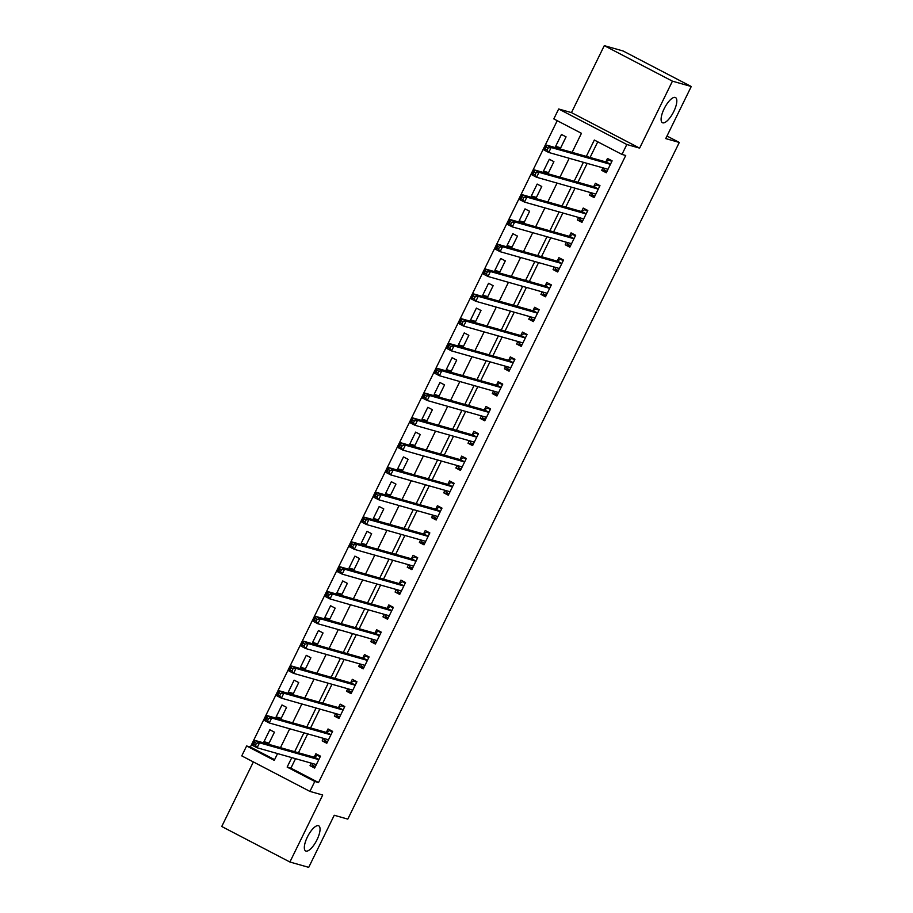 <?xml version="1.0" encoding="UTF-8"?>
<svg xmlns="http://www.w3.org/2000/svg" width="913" height="913" viewBox="0 0 913 913"><rect width="100%" height="100%" fill="white"/><g stroke="black" fill="none" stroke-linecap="round" stroke-linejoin="round"><path stroke-width="1.37" d="M662.735 122.833A14.174 4.919 -62.5 0 1 662.416 122.696A14.174 4.919 -62.5 0 1 664.367 108.305A14.174 4.919 -62.5 0 1 675.186 97.429A14.174 4.919 -62.5 0 1 675.506 97.565A14.174 4.919 -62.5 0 1 673.554 111.957A14.174 4.919 -62.5 0 1 662.735 122.833M305.969 851.087A14.174 4.919 -62.5 0 1 305.638 850.95A14.174 4.919 -62.5 0 1 307.601 836.559A14.174 4.919 -62.5 0 1 318.409 825.683A14.174 4.919 -62.5 0 1 318.74 825.82A14.174 4.919 -62.5 0 1 316.788 840.211A14.174 4.919 -62.5 0 1 305.969 851.087M572.109 152.357L581.444 133.309L553.814 118.907L558.676 108.989L626.82 144.505L621.97 154.423L594.329 140.031L586.317 156.397M571.47 112.619L639.625 148.134L672.436 81.166L691.255 86.507L623.1 50.991L604.28 45.65L571.47 112.619L558.676 108.989M253.369 761.933L221.745 826.493L289.9 862.009L322.711 795.029L309.918 791.4L241.762 755.884L246.624 745.967L274.254 760.358L277.575 753.579M557.227 120.687L250.379 747.028L246.624 745.967M672.436 81.166L604.28 45.65M691.255 86.507L665.737 138.593L679.283 142.451L347.796 819.109L334.238 815.263L308.72 867.35L289.9 862.009M250.379 747.028L274.596 759.65M268.605 744.072L274.436 732.169L269.826 729.761L263.994 741.664L268.605 744.072M280.748 719.261L286.579 707.358L281.98 704.962L276.148 716.865L280.748 719.261M292.902 694.462L298.734 682.559L294.134 680.151L288.303 692.065L292.902 694.462M305.056 669.651L310.888 657.748L306.277 655.351L300.445 667.255L305.056 669.651M317.21 644.852L323.042 632.949L318.432 630.552L312.6 642.455L317.21 644.852M329.353 620.053L335.185 608.138L330.586 605.741L324.754 617.645L329.353 620.053M341.508 595.242L347.339 583.339L342.74 580.942L336.908 592.845L341.508 595.242M353.662 570.442L359.494 558.528L354.883 556.131L349.051 568.034L353.662 570.442M365.816 545.632L371.648 533.728L367.037 531.332L361.206 543.235L365.816 545.632M377.959 520.832L383.791 508.929L379.192 506.521L373.36 518.436L377.959 520.832M390.113 496.021L395.945 484.118L391.346 481.722L385.514 493.625L390.113 496.021M402.268 471.222L408.1 459.319L403.489 456.911L397.657 468.826L402.268 471.222M414.422 446.423L420.254 434.508L415.643 432.111L409.811 444.015L414.422 446.423M426.565 421.612L432.397 409.709L427.798 407.312L421.966 419.215L426.565 421.612M438.719 396.813L444.551 384.898L439.952 382.501L434.12 394.405L438.719 396.813M450.874 372.002L456.705 360.099L452.095 357.702L446.263 369.605L450.874 372.002M463.028 347.202L468.86 335.299L464.249 332.891L458.417 344.806L463.028 347.202M475.171 322.392L481.003 310.488L476.403 308.092L470.572 319.995L475.171 322.392M487.325 297.592L493.157 285.689L488.558 283.281L482.726 295.196L487.325 297.592M499.479 272.782L505.311 260.878L500.701 258.482L494.869 270.385L499.479 272.782M511.634 247.982L517.466 236.079L512.855 233.682L507.023 245.586L511.634 247.982M523.777 223.183L529.608 211.268L525.009 208.872L519.177 220.775L523.777 223.183M535.931 198.372L541.763 186.469L537.164 184.072L531.332 195.975L535.931 198.372M548.085 173.573L553.917 161.658L549.306 159.261L543.475 171.165L548.085 173.573M560.24 148.762L566.071 136.859L561.461 134.462L555.629 146.365L560.24 148.762M295.55 758.692L290.905 768.153L318.534 782.544L625.725 155.495L621.97 154.423M597.753 141.812L590.083 157.458M587.185 163.381L577.929 182.269M575.03 188.192L565.775 207.068M562.876 212.991L553.62 231.879M550.722 237.791L541.477 256.679M538.579 262.602L529.323 281.489M526.424 287.401L517.169 306.289M514.27 312.212L505.015 331.088M502.116 337.011L492.872 355.899M489.973 361.822L480.717 380.698M477.819 386.621L468.563 405.509M465.664 411.421L456.409 430.308M453.51 436.231L444.266 455.119M441.367 461.031L432.111 479.918M429.213 485.842L419.957 504.729M417.058 510.641L407.803 529.529M404.904 535.452L395.66 554.328M392.761 560.251L383.506 579.139M380.607 585.062L371.351 603.938M368.453 609.861L359.197 628.749M356.298 634.661L347.054 653.548M344.155 659.471L334.9 678.359M332.001 684.271L322.746 703.158M319.847 709.081L310.591 727.958M307.692 733.881L298.448 752.769M311.276 763.154L310.043 765.665L314.654 768.061L320.486 756.158L315.875 753.761L314.3 756.991M323.43 738.355L322.198 740.865L326.797 743.262L332.629 731.359L328.029 728.962L326.443 732.18M335.573 713.544L334.352 716.054L338.951 718.463L344.783 706.548L340.184 704.151L338.597 707.381M347.727 688.744L346.495 691.255L351.106 693.652L356.937 681.749L352.327 679.352L350.752 682.582M359.882 663.934L358.649 666.444L363.26 668.852L369.092 656.938L364.481 654.541L362.906 657.771M372.036 639.134L370.804 641.645L375.403 644.042L381.235 632.138L376.635 629.742L375.049 632.971M384.19 614.323L382.958 616.846L387.557 619.242L393.389 607.339L388.79 604.931L387.203 608.161M396.333 589.524L395.101 592.035L399.711 594.431L405.543 582.528L400.933 580.132L399.358 583.361M408.488 564.713L407.255 567.235L411.866 569.632L417.698 557.729L413.087 555.321L411.512 558.551M420.642 539.914L419.409 542.425L424.009 544.833L429.84 532.918L425.241 530.521L423.655 533.751M432.796 515.115L431.564 517.625L436.163 520.022L441.995 508.119L437.395 505.722L435.809 508.94M444.939 490.304L443.707 492.815L448.317 495.223L454.149 483.308L449.538 480.911L447.963 484.141M457.093 465.504L455.861 468.015L460.472 470.412L466.303 458.509L461.693 456.112L460.118 459.342M469.248 440.694L468.015 443.216L472.614 445.612L478.446 433.709L473.847 431.301L472.261 434.531M481.402 415.894L480.17 418.405L484.769 420.802L490.601 408.898L486.001 406.502L484.415 409.732M493.545 391.084L492.312 393.606L496.923 396.002L502.755 384.099L498.144 381.691L496.569 384.921M505.699 366.284L504.467 368.795L509.077 371.203L514.909 359.288L510.299 356.892L508.724 360.121M517.854 341.485L516.621 343.996L521.22 346.392L527.052 334.489L522.453 332.092L520.866 335.311M530.008 316.674L528.775 319.185L533.375 321.593L539.206 309.678L534.607 307.282L533.021 310.511M542.151 291.875L540.918 294.385L545.529 296.782L551.361 284.879L546.75 282.482L545.175 285.712M554.305 267.064L553.073 269.575L557.683 271.983L563.515 260.079L558.904 257.671L557.329 260.901M566.459 242.265L565.227 244.775L569.826 247.172L575.669 235.269L571.059 232.872L569.472 236.102M578.614 217.454L577.381 219.976L581.98 222.373L587.812 210.469L583.213 208.061L581.627 211.291M590.757 192.654L589.524 195.165L594.135 197.562L599.967 185.659L595.367 183.262L593.781 186.492M602.911 167.844L601.678 170.366L606.289 172.762L612.121 160.859L607.51 158.463L605.935 161.681M679.283 142.451L666.992 136.037M639.625 148.134L626.82 144.505M318.534 782.544L314.78 781.482L309.918 791.4M280.474 747.667L289.718 728.779M292.616 722.856L301.872 703.98M304.771 698.057L314.026 679.169M316.925 673.246L326.181 654.37M329.079 648.447L338.324 629.559M341.234 623.647L350.478 604.76M353.377 598.837L362.632 579.949M365.531 574.037L374.786 555.15M377.685 549.227L386.929 530.339M389.84 524.427L399.084 505.54M401.982 499.616L411.238 480.74M414.137 474.817L423.392 455.929M426.291 450.006L435.535 431.13M438.445 425.207L447.69 406.319M450.588 400.408L459.844 381.52M462.743 375.597L471.998 356.709M474.897 350.797L484.141 331.91M487.051 325.987L496.295 307.11M499.194 301.187L508.45 282.3M511.348 276.377L520.604 257.5M523.503 251.577L532.747 232.689M535.657 226.778L544.901 207.89M547.8 201.967L557.056 183.079M559.954 177.168L569.21 158.28M291.783 757.619L287.139 767.08L314.78 781.482M583.418 162.309L574.163 181.196M571.264 187.119L562.009 206.007M559.11 211.919L549.866 230.806M546.967 236.729L537.711 255.606M534.813 261.529L525.557 280.417M522.658 286.34L513.403 305.216M510.504 311.139L501.26 330.027M498.361 335.95L489.106 354.826M486.207 360.749L476.951 379.637M474.052 385.548L464.797 404.436M461.898 410.359L452.654 429.247M449.755 435.159L440.5 454.046M437.601 459.969L428.345 478.846M425.447 484.769L416.191 503.656M413.292 509.58L404.048 528.456M401.138 534.379L391.894 553.267M388.995 559.178L379.74 578.066M376.841 583.989L367.585 602.877M364.686 608.788L355.442 627.676M352.532 633.599L343.288 652.475M340.389 658.399L331.134 677.286M328.235 683.209L318.979 702.086M316.081 708.009L306.836 726.896M303.926 732.808L294.682 751.696M290.905 768.153L287.139 767.08M315.122 767.103L310.043 765.665M269.073 743.114L263.994 741.664M560.708 147.803L555.629 146.365M548.553 172.614L543.475 171.165M536.399 197.413L531.332 195.975M524.256 222.224L519.177 220.775M512.102 247.024L507.023 245.586M499.947 271.823L494.869 270.385M487.793 296.634L482.726 295.196M475.65 321.433L470.572 319.995M463.496 346.244L458.417 344.806M451.342 371.043L446.263 369.605M439.187 395.854L434.12 394.405M427.033 420.653L421.966 419.215M414.89 445.464L409.811 444.015M402.736 470.263L397.657 468.826M390.581 495.063L385.514 493.625M378.427 519.874L373.36 518.436M366.284 544.673L361.206 543.235M354.13 569.484L349.051 568.034M341.976 594.283L336.908 592.845M329.821 619.094L324.754 617.645M317.678 643.893L312.6 642.455M305.524 668.693L300.445 667.255M293.37 693.503L288.303 692.065M281.215 718.303L276.148 716.865M327.265 742.303L322.198 740.865M339.419 717.504L334.352 716.054M351.573 692.693L346.495 691.255M363.728 667.894L358.649 666.444M375.882 643.083L370.804 641.645M388.025 618.284L382.958 616.846M400.179 593.473L395.101 592.035M412.334 568.673L407.255 567.235M424.488 543.874L419.409 542.425M436.631 519.063L431.564 517.625M448.785 494.264L443.707 492.815M460.939 469.453L455.861 468.015M473.094 444.654L468.015 443.216M485.237 419.843L480.17 418.405M497.391 395.044L492.312 393.606M509.545 370.233L504.467 368.795M521.7 345.434L516.621 343.996M533.843 320.634L528.775 319.185M545.997 295.823L540.918 294.385M558.151 271.024L553.073 269.575M570.305 246.213L565.227 244.775M582.448 221.414L577.381 219.976M594.603 196.603L589.524 195.165M606.757 171.804L601.678 170.366M311.949 763.348L312.634 765.277L315.327 766.68M320.463 756.192L317.496 755.348L320.189 756.751M256.45 743.308L254.601 742.337L253.631 744.323L255.469 745.282L256.45 743.308L259.532 742.817L257.101 747.77L252.502 745.373L254.932 740.409L259.532 742.817L318.409 759.525A2.214 0.765 117.5 0 0 318.751 759.468L318.899 759.388M316.229 764.843L316.183 764.706A2.214 0.765 117.5 0 0 316.024 764.512A2.214 0.765 117.5 0 0 315.978 764.489L257.101 747.77L255.469 745.282M254.601 742.337L254.932 740.409L313.798 757.128A2.214 0.765 117.5 0 0 314.152 757.06L317.496 755.348M253.631 744.323L252.502 745.373M324.104 738.537L324.788 740.466L327.482 741.87M332.617 731.393L329.65 730.548L332.343 731.952M268.593 718.497L266.756 717.538L265.786 719.524L267.623 720.483L268.593 718.497L271.686 718.006L269.255 722.97L264.656 720.574L267.087 715.609L271.686 718.006L330.552 734.725A2.214 0.765 117.5 0 0 330.905 734.657L331.054 734.588M328.383 740.032L328.338 739.907A2.214 0.765 117.5 0 0 328.178 739.701A2.214 0.765 117.5 0 0 328.121 739.678L269.255 722.97L267.623 720.483M266.756 717.538L267.087 715.609L325.952 732.317A2.214 0.765 117.5 0 0 326.306 732.26L329.65 730.548M265.786 719.524L264.656 720.574M336.246 713.738L336.943 715.666L339.636 717.07M344.772 706.582L341.804 705.738L344.498 707.141M280.748 693.697L278.91 692.739L277.94 694.713L279.777 695.683L280.748 693.697L283.84 693.207L281.409 698.16L276.799 695.763L279.23 690.799L283.84 693.207L342.706 709.915A2.214 0.765 117.5 0 0 343.06 709.858L343.208 709.778M340.538 715.233L340.492 715.107A2.214 0.765 117.5 0 0 340.332 714.902A2.214 0.765 117.5 0 0 340.275 714.879L281.409 698.16L279.777 695.683M278.91 692.739L279.23 690.799L338.107 707.518A2.214 0.765 117.5 0 0 338.449 707.449L341.804 705.738M277.94 694.713L276.799 695.763M348.401 688.927L349.097 690.856L351.79 692.259M356.915 681.783L353.959 680.938L356.641 682.342M292.902 668.887L291.053 667.928L290.083 669.914L291.932 670.872L292.902 668.887L295.995 668.396L293.564 673.36L288.953 670.964L291.384 665.999L295.995 668.396L354.86 685.115A2.214 0.765 117.5 0 0 355.214 685.047L355.351 684.978M352.68 690.422L352.635 690.296A2.214 0.765 117.5 0 0 352.475 690.091A2.214 0.765 117.5 0 0 352.429 690.08L293.564 673.36L291.932 670.872M291.053 667.928L291.384 665.999L350.25 682.719A2.214 0.765 117.5 0 0 350.603 682.65L353.959 680.938M290.083 669.914L288.953 670.964M360.555 664.128L361.24 666.056L363.933 667.46M369.069 656.972L366.102 656.139L368.795 657.543M305.056 644.087L303.207 643.129L302.237 645.114L304.075 646.073L305.056 644.087L308.138 643.597L305.707 648.55L301.107 646.153L303.538 641.2L308.138 643.597L367.015 660.304A2.214 0.765 117.5 0 0 367.357 660.247L367.505 660.167M364.835 665.623L364.789 665.497A2.214 0.765 117.5 0 0 364.629 665.292A2.214 0.765 117.5 0 0 364.584 665.269L305.707 648.55L304.075 646.073M303.207 643.129L303.538 641.2L362.404 657.908A2.214 0.765 117.5 0 0 362.758 657.851L366.102 656.139M302.237 645.114L301.107 646.153M372.709 639.328L373.394 641.257L376.088 642.649M381.223 632.173L378.256 631.328L380.949 632.732M317.199 619.276L315.362 618.318L314.392 620.304L316.229 621.262L317.199 619.276L320.292 618.786L317.861 623.75L313.262 621.354L315.693 616.389L320.292 618.786L379.157 635.505A2.214 0.765 117.5 0 0 379.511 635.437L379.66 635.368M376.989 640.812L376.943 640.686A2.214 0.765 117.5 0 0 376.784 640.481A2.214 0.765 117.5 0 0 376.727 640.47L317.861 623.75L316.229 621.262M315.362 618.318L315.693 616.389L374.558 633.108A2.214 0.765 117.5 0 0 374.912 633.04L378.256 631.328M314.392 620.304L313.262 621.354M384.864 614.517L385.548 616.446L388.242 617.85M393.377 607.373L390.41 606.529L393.104 607.932M329.353 594.477L327.516 593.518L326.546 595.504L328.383 596.463L329.353 594.477L332.446 593.986L330.015 598.951L325.405 596.543L327.835 591.59L332.446 593.986L391.312 610.706A2.214 0.765 117.5 0 0 391.666 610.637L391.814 610.557M389.143 616.013L389.098 615.887A2.214 0.765 117.5 0 0 388.938 615.682A2.214 0.765 117.5 0 0 388.881 615.659L330.015 598.951L328.383 596.463M327.516 593.518L327.835 591.59L386.713 608.298A2.214 0.765 117.5 0 0 387.055 608.241L390.41 606.529M326.546 595.504L325.405 596.543M397.007 589.718L397.703 591.647L400.396 593.051M405.532 582.562L402.565 581.718L405.246 583.122M341.508 569.666L339.659 568.708L338.689 570.693L340.538 571.652L341.508 569.666L344.6 569.176L342.17 574.14L337.559 571.743L339.99 566.779L344.6 569.176L403.466 585.895A2.214 0.765 117.5 0 0 403.82 585.838L403.957 585.758M401.286 591.213L401.241 591.076A2.214 0.765 117.5 0 0 401.081 590.882A2.214 0.765 117.5 0 0 401.035 590.859L342.17 574.14L340.538 571.652M339.659 568.708L339.99 566.779L398.855 583.498A2.214 0.765 117.5 0 0 399.209 583.43L402.565 581.718M338.689 570.693L337.559 571.743M409.161 564.907L409.846 566.836L412.539 568.24M417.675 557.763L414.707 556.919L417.401 558.322M353.662 544.867L351.813 543.908L350.843 545.894L352.68 546.853L353.662 544.867L356.743 544.376L354.312 549.341L349.713 546.933L352.144 541.98L356.743 544.376L415.62 561.096A2.214 0.765 117.5 0 0 415.963 561.027L416.111 560.959M413.441 566.402L413.395 566.277A2.214 0.765 117.5 0 0 413.235 566.071A2.214 0.765 117.5 0 0 413.19 566.049L354.312 549.341L352.68 546.853M351.813 543.908L352.144 541.98L411.01 558.688A2.214 0.765 117.5 0 0 411.364 558.63L414.707 556.919M350.843 545.894L349.713 546.933M421.315 540.108L422 542.037L424.693 543.44M429.829 532.952L426.862 532.108L429.555 533.512M365.805 520.068L363.967 519.098L362.997 521.083L364.835 522.042L365.805 520.068L368.898 519.577L366.467 524.53L361.868 522.133L364.298 517.169L368.898 519.577L427.763 536.285A2.214 0.765 117.5 0 0 428.117 536.228L428.265 536.148M425.595 541.603L425.549 541.466A2.214 0.765 117.5 0 0 425.39 541.272A2.214 0.765 117.5 0 0 425.332 541.249L366.467 524.53L364.835 522.042M363.967 519.098L364.298 517.169L423.164 533.888A2.214 0.765 117.5 0 0 423.518 533.82L426.862 532.108M362.997 521.083L361.868 522.133M433.47 515.297L434.154 517.226L436.848 518.63M441.983 508.153L439.016 507.308L441.709 508.712M377.959 495.257L376.122 494.298L375.152 496.284L376.989 497.243L377.959 495.257L381.052 494.766L378.621 499.731L374.01 497.334L376.441 492.369L381.052 494.766L439.918 511.485A2.214 0.765 117.5 0 0 440.271 511.417L440.42 511.348M437.749 516.792L437.704 516.667A2.214 0.765 117.5 0 0 437.544 516.461A2.214 0.765 117.5 0 0 437.487 516.438L378.621 499.731L376.989 497.243M376.122 494.298L376.441 492.369L435.318 509.089A2.214 0.765 117.5 0 0 435.661 509.02L439.016 507.308M375.152 496.284L374.01 497.334M445.612 490.498L446.309 492.427L449.002 493.83M454.138 483.342L451.17 482.509L453.852 483.901M390.113 470.457L388.265 469.499L387.295 471.473L389.143 472.443L390.113 470.457L393.206 469.967L390.775 474.92L386.165 472.523L388.596 467.559L393.206 469.967L452.072 486.675A2.214 0.765 117.5 0 0 452.426 486.618L452.563 486.538M449.892 491.993L449.847 491.867A2.214 0.765 117.5 0 0 449.687 491.662A2.214 0.765 117.5 0 0 449.641 491.639L390.775 474.92L389.143 472.443M388.265 469.499L388.596 467.559L447.461 484.278A2.214 0.765 117.5 0 0 447.815 484.221L451.17 482.509M387.295 471.473L386.165 472.523M457.767 465.687L458.452 467.616L461.145 469.02M466.281 458.543L463.313 457.698L466.007 459.102M402.268 445.647L400.419 444.688L399.449 446.674L401.286 447.632L402.268 445.647L405.349 445.156L402.918 450.12L398.319 447.724L400.75 442.759L405.349 445.156L464.226 461.875A2.214 0.765 117.5 0 0 464.569 461.807L464.717 461.738M462.046 467.182L462.001 467.057A2.214 0.765 117.5 0 0 461.841 466.851A2.214 0.765 117.5 0 0 461.795 466.84L402.918 450.12L401.286 447.632M400.419 444.688L400.75 442.759L459.616 459.479A2.214 0.765 117.5 0 0 459.969 459.41L463.313 457.698M399.449 446.674L398.319 447.724M469.921 440.888L470.606 442.816L473.299 444.22M478.435 433.732L475.468 432.899L478.161 434.303M414.411 420.847L412.573 419.889L411.603 421.874L413.441 422.833L414.411 420.847L417.503 420.357L415.073 425.321L410.473 422.913L412.904 417.96L417.503 420.357L476.369 437.065A2.214 0.765 117.5 0 0 476.723 437.007L476.871 436.928M474.201 442.383L474.155 442.257A2.214 0.765 117.5 0 0 473.995 442.052A2.214 0.765 117.5 0 0 473.938 442.029L415.073 425.321L413.441 422.833M412.573 419.889L412.904 417.96L471.77 434.668A2.214 0.765 117.5 0 0 472.124 434.611L475.468 432.899M411.603 421.874L410.473 422.913M482.075 416.088L482.76 418.017L485.454 419.421M490.589 408.933L487.622 408.088L490.315 409.492M426.565 396.037L424.728 395.078L423.758 397.064L425.595 398.022L426.565 396.037L429.658 395.546L427.227 400.51L422.616 398.114L425.047 393.149L429.658 395.546L488.523 412.265A2.214 0.765 117.5 0 0 488.877 412.197L489.026 412.128M486.355 417.583L486.309 417.446A2.214 0.765 117.5 0 0 486.15 417.252A2.214 0.765 117.5 0 0 486.093 417.23L427.227 400.51L425.595 398.022M424.728 395.078L425.047 393.149L483.924 409.869A2.214 0.765 117.5 0 0 484.267 409.8L487.622 408.088M423.758 397.064L422.616 398.114M494.218 391.278L494.914 393.206L497.608 394.61M502.743 384.133L499.776 383.289L502.458 384.693M438.719 371.237L436.882 370.279L435.9 372.264L437.749 373.223L438.719 371.237L441.812 370.746L439.381 375.711L434.771 373.303L437.201 368.35L441.812 370.746L500.678 387.466A2.214 0.765 117.5 0 0 501.032 387.397L501.169 387.329M498.498 392.773L498.452 392.647A2.214 0.765 117.5 0 0 498.293 392.442L439.381 375.711L437.749 373.223M436.882 370.279L437.201 368.35L496.067 385.058A2.214 0.765 117.5 0 0 496.421 385.001L499.776 383.289M435.9 372.264L434.771 373.303M506.373 366.478L507.057 368.407L509.751 369.811M514.886 359.323L511.919 358.478L514.612 359.882M450.874 346.438L449.025 345.468L448.055 347.454L449.892 348.412L450.874 346.438L453.955 345.947L451.524 350.9L446.925 348.504L449.356 343.539L453.955 345.947L512.832 362.655A2.214 0.765 117.5 0 0 513.174 362.598L513.323 362.518M510.652 367.973L510.607 367.836A2.214 0.765 117.5 0 0 510.447 367.642A2.214 0.765 117.5 0 0 510.401 367.619L451.524 350.9L449.892 348.412M449.025 345.468L449.356 343.539L508.221 360.258A2.214 0.765 117.5 0 0 508.575 360.19L511.919 358.478M448.055 347.454L446.925 348.504M518.527 341.667L519.212 343.596L521.905 345M527.041 334.523L524.073 333.679L526.767 335.082M463.017 321.627L461.179 320.668L460.209 322.654L462.046 323.613L463.017 321.627L466.109 321.136L463.678 326.101L459.079 323.704L461.51 318.74L466.109 321.136L524.975 337.856A2.214 0.765 117.5 0 0 525.329 337.787L525.477 337.719M522.807 343.162L522.761 343.037A2.214 0.765 117.5 0 0 522.601 342.832A2.214 0.765 117.5 0 0 522.544 342.809L463.678 326.101L462.046 323.613M461.179 320.668L461.51 318.74L520.376 335.448A2.214 0.765 117.5 0 0 520.73 335.391L524.073 333.679M460.209 322.654L459.079 323.704M530.681 316.868L531.366 318.797L534.059 320.201M539.195 309.712L536.228 308.879L538.921 310.272M475.171 296.828L473.333 295.869L472.363 297.843L474.201 298.813L475.171 296.828L478.264 296.337L475.833 301.29L471.222 298.893L473.653 293.929L478.264 296.337L537.129 313.045A2.214 0.765 117.5 0 0 537.483 312.988L537.631 312.908M534.961 318.363L534.915 318.238A2.214 0.765 117.5 0 0 534.756 318.032A2.214 0.765 117.5 0 0 534.698 318.009L475.833 301.29L474.201 298.813M473.333 295.869L473.653 293.929L532.53 310.648A2.214 0.765 117.5 0 0 532.872 310.58L536.228 308.879M472.363 297.843L471.222 298.893M542.824 292.057L543.52 293.986L546.214 295.39M551.349 284.913L548.382 284.069L551.075 285.472M487.325 272.017L485.488 271.058L484.506 273.044L486.355 274.003L487.325 272.017L490.418 271.526L487.987 276.491L483.376 274.094L485.807 269.13L490.418 271.526L549.284 288.246A2.214 0.765 117.5 0 0 549.637 288.177L549.774 288.109M547.104 293.552L547.058 293.427A2.214 0.765 117.5 0 0 546.91 293.221A2.214 0.765 117.5 0 0 546.853 293.21L487.987 276.491L486.355 274.003M485.488 271.058L485.807 269.13L544.673 285.849A2.214 0.765 117.5 0 0 545.027 285.78L548.382 284.069M484.506 273.044L483.376 274.094M554.978 267.258L555.663 269.187L558.357 270.59M563.492 260.102L560.525 259.269L563.218 260.673M499.479 247.218L497.631 246.259L496.661 248.245L498.498 249.203L499.479 247.218L502.561 246.727L500.13 251.691L495.531 249.283L497.962 244.33L502.561 246.727L561.438 263.435A2.214 0.765 117.5 0 0 561.78 263.378L561.929 263.298M559.258 268.753L559.213 268.627A2.214 0.765 117.5 0 0 559.053 268.422A2.214 0.765 117.5 0 0 559.007 268.399L500.13 251.691L498.498 249.203M497.631 246.259L497.962 244.33L556.827 261.038A2.214 0.765 117.5 0 0 557.181 260.981L560.525 259.269M496.661 248.245L495.531 249.283M567.133 242.459L567.818 244.387L570.511 245.78M575.647 235.303L572.679 234.458L575.373 235.862M511.622 222.407L509.785 221.448L508.815 223.434L510.652 224.393L511.622 222.407L514.715 221.916L512.284 226.881L507.685 224.484L510.116 219.519L514.715 221.916L573.581 238.635A2.214 0.765 117.5 0 0 573.935 238.567L574.083 238.498M571.412 243.942L571.367 243.817A2.214 0.765 117.5 0 0 571.207 243.611A2.214 0.765 117.5 0 0 571.161 243.6L512.284 226.881L510.652 224.393M509.785 221.448L510.116 219.519L568.982 236.239A2.214 0.765 117.5 0 0 569.335 236.17L572.679 234.458M508.815 223.434L507.685 224.484M579.287 217.648L579.972 219.577L582.665 220.98M587.801 210.504L584.834 209.659L587.527 211.063M523.777 197.607L521.939 196.649L520.969 198.635L522.807 199.593L523.777 197.607L526.869 197.117L524.439 202.081L519.828 199.673L522.259 194.72L526.869 197.117L585.735 213.836A2.214 0.765 117.5 0 0 586.089 213.768L586.237 213.688M583.567 219.143L583.521 219.017A2.214 0.765 117.5 0 0 583.361 218.812A2.214 0.765 117.5 0 0 583.304 218.789L524.439 202.081L522.807 199.593M521.939 196.649L522.259 194.72L581.136 211.428A2.214 0.765 117.5 0 0 581.478 211.371L584.834 209.659M520.969 198.635L519.828 199.673M591.43 192.848L592.126 194.777L594.82 196.181M599.955 185.693L596.988 184.848L599.681 186.252M535.931 172.797L534.094 171.838L533.112 173.824L534.961 174.782L535.931 172.797L539.024 172.317L536.593 177.27L531.982 174.874L534.413 169.909L539.024 172.317L597.889 189.025A2.214 0.765 117.5 0 0 598.243 188.968L598.38 188.888M595.721 194.343L595.664 194.207A2.214 0.765 117.5 0 0 595.516 194.013A2.214 0.765 117.5 0 0 595.459 193.99L536.593 177.27L534.961 174.782M534.094 171.838L534.413 169.909L593.279 186.629A2.214 0.765 117.5 0 0 593.633 186.56L596.988 184.848M533.112 173.824L531.982 174.874M603.584 168.038L604.269 169.966L606.962 171.37M612.098 160.893L609.131 160.049L611.824 161.453M548.085 147.997L546.236 147.039L545.266 149.024L547.115 149.983L548.085 147.997L551.167 147.507L548.736 152.471L544.137 150.074L546.567 145.11L551.167 147.507L610.044 164.226A2.214 0.765 117.5 0 0 610.398 164.157L610.535 164.089M607.864 169.533L607.818 169.407A2.214 0.765 117.5 0 0 607.659 169.202A2.214 0.765 117.5 0 0 607.613 169.179L548.736 152.471L547.115 149.983M546.236 147.039L546.567 145.11L605.433 161.818A2.214 0.765 117.5 0 0 605.787 161.761L609.131 160.049M545.266 149.024L544.137 150.074M316.183 764.706L315.499 764.352M318.409 759.525L313.798 757.128M318.751 759.468L314.152 757.06M328.338 739.907L327.653 739.553M330.552 734.725L325.952 732.317M330.905 734.657L326.306 732.26M340.492 715.107L339.796 714.742M342.706 709.915L338.107 707.518M343.06 709.858L338.449 707.449M352.635 690.296L351.95 689.943M354.86 685.115L350.25 682.719M355.214 685.047L350.603 682.65M364.789 665.497L364.104 665.132M367.015 660.304L362.404 657.908M367.357 660.247L362.758 657.851M376.943 640.686L376.259 640.333M379.157 635.505L374.558 633.108M379.511 635.437L374.912 633.04M389.098 615.887L388.402 615.522M391.312 610.706L386.713 608.298M391.666 610.637L387.055 608.241M401.241 591.076L400.556 590.722M403.466 585.895L398.855 583.498M403.82 585.838L399.209 583.43M413.395 566.277L412.71 565.912M415.62 561.096L411.01 558.688M415.963 561.027L411.364 558.63M425.549 541.466L424.865 541.112M427.763 536.285L423.164 533.888M428.117 536.228L423.518 533.82M437.704 516.667L437.007 516.313M439.918 511.485L435.318 509.089M440.271 511.417L435.661 509.02M449.847 491.867L449.162 491.502M452.072 486.675L447.461 484.278M452.426 486.618L447.815 484.221M462.001 467.057L461.316 466.703M464.226 461.875L459.616 459.479M464.569 461.807L459.969 459.41M474.155 442.257L473.47 441.892M476.369 437.065L471.77 434.668M476.723 437.007L472.124 434.611M486.309 417.446L485.613 417.093M488.523 412.265L483.924 409.869M488.877 412.197L484.267 409.8M498.452 392.647L497.768 392.282M500.678 387.466L496.067 385.058M501.032 387.397L496.421 385.001M510.607 367.836L509.922 367.483M512.832 362.655L508.221 360.258M513.174 362.598L508.575 360.19M522.761 343.037L522.076 342.683M524.975 337.856L520.376 335.448M525.329 337.787L520.73 335.391M534.915 318.238L534.219 317.872M537.129 313.045L532.53 310.648M537.483 312.988L532.872 310.58M547.058 293.427L546.373 293.073M549.284 288.246L544.673 285.849M549.637 288.177L545.027 285.78M559.213 268.627L558.528 268.262M561.438 263.435L556.827 261.038M561.78 263.378L557.181 260.981M571.367 243.817L570.682 243.463M573.581 238.635L568.982 236.239M573.935 238.567L569.335 236.17M583.521 219.017L582.825 218.652M585.735 213.836L581.136 211.428M586.089 213.768L581.478 211.371M595.664 194.207L594.979 193.853M597.889 189.025L593.279 186.629M598.243 188.968L593.633 186.56M607.818 169.407L607.134 169.042M610.044 164.226L605.433 161.818M610.398 164.157L605.787 161.761"/></g></svg>
